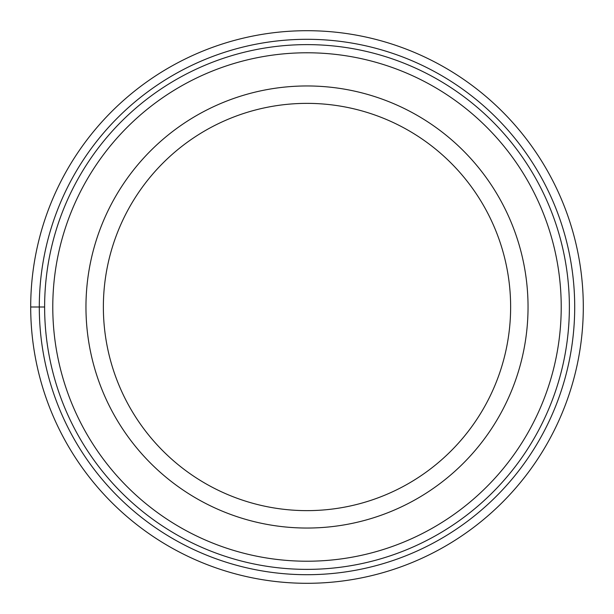<?xml version="1.0" encoding="UTF-8"?>
<svg xmlns="http://www.w3.org/2000/svg" width="614" height="614" viewBox="0 0 614 614"><rect width="100%" height="100%" fill="white"/><g stroke="black" fill="none" stroke-linecap="round" stroke-linejoin="round"><path stroke-width="0.92" d="M30.7 307A276.3 276.3 0 0 1 307 30.7A276.3 276.3 0 0 1 583.3 307A276.3 276.3 0 0 1 307 583.3A276.3 276.3 0 0 1 30.7 307L44.622 307A262.378 262.378 0 0 1 307.146 44.622A262.378 262.378 0 0 1 569.378 307.284A262.378 262.378 0 0 1 306.854 569.378A262.378 262.378 0 0 1 44.622 307A262.378 262.378 0 0 0 306.854 569.378A262.378 262.378 0 0 0 569.378 307M85.96 307A221.04 221.04 0 0 1 307 85.96A221.04 221.04 0 0 1 528.04 307A221.04 221.04 0 0 1 307 528.04A221.04 221.04 0 0 1 85.96 307M103.367 307A203.633 203.633 0 0 1 307 103.367A203.633 203.633 0 0 1 510.633 307A203.633 203.633 0 0 1 307 510.633A203.633 203.633 0 0 1 103.367 307M39.296 307A267.704 267.704 0 0 1 307 39.296A267.704 267.704 0 0 1 574.704 307A267.704 267.704 0 0 1 307 574.704A267.704 267.704 0 0 1 39.296 307M561.219 307.276A254.219 254.219 0 0 0 307.138 52.781A254.219 254.219 0 0 0 52.781 307A254.219 254.219 0 0 0 306.862 561.219A254.219 254.219 0 0 0 561.219 307.276"/></g></svg>

